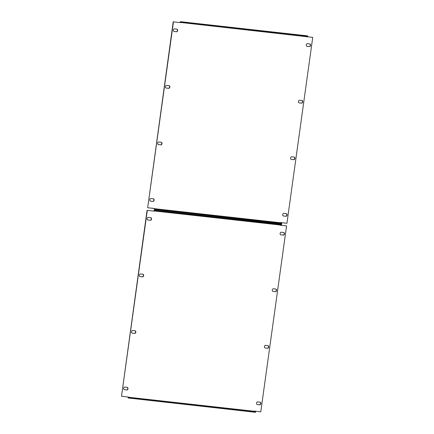 <?xml version="1.0" encoding="UTF-8"?>
<svg xmlns="http://www.w3.org/2000/svg" width="434" height="434" viewBox="0 0 434 434"><rect width="100%" height="100%" fill="white"/><g stroke="black" fill="none" stroke-linecap="round" stroke-linejoin="round"><path stroke-width="0.65" d="M173.35 30.065A1.335 1.014 -80 0 1 174.549 28.856L176.86 29.116A1.335 1.014 -80 0 1 176.909 29.121A1.335 1.014 -80 0 1 177.68 30.581A1.335 1.014 -80 0 1 176.492 31.758L174.18 31.498A1.335 1.014 -80 0 1 174.132 31.492A1.335 1.014 -80 0 1 173.35 30.065M306.263 44.897A1.335 1.014 -80 0 1 307.456 43.688L309.767 43.948A1.335 1.014 -80 0 1 309.816 43.953A1.335 1.014 -80 0 1 310.592 45.413A1.335 1.014 -80 0 1 309.404 46.584L307.093 46.33A1.335 1.014 -80 0 1 307.044 46.319A1.335 1.014 -80 0 1 306.263 44.897M165.506 86.626A1.335 1.014 -80 0 1 166.699 85.417L169.01 85.677A1.335 1.014 -80 0 1 169.059 85.682A1.335 1.014 -80 0 1 169.835 87.142A1.335 1.014 -80 0 1 168.642 88.314L166.331 88.059A1.335 1.014 -80 0 1 166.282 88.053A1.335 1.014 -80 0 1 165.506 86.626M298.413 101.458A1.335 1.014 -80 0 1 299.606 100.249L301.918 100.509A1.335 1.014 -80 0 1 301.972 100.514A1.335 1.014 -80 0 1 302.742 101.974A1.335 1.014 -80 0 1 301.554 103.146L299.243 102.891A1.335 1.014 -80 0 1 299.194 102.88A1.335 1.014 -80 0 1 298.413 101.458M157.656 143.187A1.335 1.014 -80 0 1 158.849 141.978L161.16 142.238A1.335 1.014 -80 0 1 161.209 142.243A1.335 1.014 -80 0 1 161.985 143.703A1.335 1.014 -80 0 1 160.797 144.875L158.486 144.62A1.335 1.014 -80 0 1 158.437 144.609A1.335 1.014 -80 0 1 157.656 143.187M290.568 158.014A1.335 1.014 -80 0 1 291.762 156.81L294.073 157.065A1.335 1.014 -80 0 1 294.122 157.075A1.335 1.014 -80 0 1 294.898 158.529A1.335 1.014 -80 0 1 293.704 159.707L291.393 159.446A1.335 1.014 -80 0 1 291.344 159.441A1.335 1.014 -80 0 1 290.568 158.014M149.806 199.748A1.335 1.014 -80 0 1 150.999 198.539L153.311 198.799A1.335 1.014 -80 0 1 153.365 198.805A1.335 1.014 -80 0 1 154.135 200.264A1.335 1.014 -80 0 1 152.947 201.436L150.636 201.181A1.335 1.014 -80 0 1 150.587 201.17A1.335 1.014 -80 0 1 149.806 199.748M282.718 214.575A1.335 1.014 -80 0 1 283.912 213.371L286.223 213.626A1.335 1.014 -80 0 1 286.272 213.637A1.335 1.014 -80 0 1 287.048 215.09A1.335 1.014 -80 0 1 285.86 216.268L283.543 216.007A1.335 1.014 -80 0 1 283.494 216.002A1.335 1.014 -80 0 1 282.718 214.575M154.216 208.472L154.195 208.645A0.759 0.494 -83.6 0 0 154.575 209.481L281.715 223.765L281.769 223.391L280.31 223.13L280.147 222.523L286.939 223.282L312.735 37.384L305.943 36.63L312.735 37.384M306.274 35.724A0.759 0.494 96.4 0 1 306.296 35.724L180.609 21.7A0.759 0.494 -83.6 0 1 180.631 21.705L182.085 21.96L182.03 22.34L180.566 22.08L180.256 22.601L173.464 21.846L147.668 207.74L154.461 208.499L154.623 209.107L156.083 209.362L281.769 223.391M180.256 22.601L173.464 21.846M173.226 21.803L147.668 207.74M176.768 29.105A1.335 1.014 -80 0 1 177.425 30.608A1.335 1.014 -80 0 1 176.247 31.715L174.029 31.465M309.681 43.937A1.335 1.014 -80 0 1 310.337 45.44A1.335 1.014 -80 0 1 309.16 46.541L306.936 46.297M168.918 85.666A1.335 1.014 -80 0 1 169.58 87.169A1.335 1.014 -80 0 1 168.403 88.27L166.179 88.026M301.831 100.498A1.335 1.014 -80 0 1 302.487 101.995A1.335 1.014 -80 0 1 301.31 103.102L299.091 102.858M161.074 142.227A1.335 1.014 -80 0 1 161.73 143.73A1.335 1.014 -80 0 1 160.553 144.831L158.329 144.587M293.981 157.059A1.335 1.014 -80 0 1 294.643 158.556A1.335 1.014 -80 0 1 293.465 159.663L291.241 159.414M153.224 198.788A1.335 1.014 -80 0 1 153.88 200.286A1.335 1.014 -80 0 1 152.703 201.392L150.484 201.148M286.136 213.62A1.335 1.014 -80 0 1 286.793 215.118A1.335 1.014 -80 0 1 285.615 216.224L283.391 215.975M180.609 21.7A0.759 0.494 -83.6 0 0 180.039 22.373L180.012 22.557M180.284 22.416L305.943 36.63M306.296 35.724A0.759 0.494 96.4 0 1 306.317 35.729L307.771 35.984L307.717 36.364L182.03 22.34M182.085 21.96L307.771 35.984M156.028 209.741L156.083 209.362M147.191 218.6A1.335 1.014 -80 0 1 148.385 217.391L150.696 217.651A1.335 1.014 -80 0 1 150.744 217.656A1.335 1.014 -80 0 1 151.52 219.116A1.335 1.014 -80 0 1 150.332 220.288L148.021 220.033A1.335 1.014 -80 0 1 147.972 220.027A1.335 1.014 -80 0 1 147.191 218.6M280.104 233.432A1.335 1.014 -80 0 1 281.297 232.223L283.608 232.483A1.335 1.014 -80 0 1 283.657 232.488A1.335 1.014 -80 0 1 284.433 233.948A1.335 1.014 -80 0 1 283.239 235.119L280.928 234.865A1.335 1.014 -80 0 1 280.879 234.854A1.335 1.014 -80 0 1 280.104 233.432M139.341 275.161A1.335 1.014 -80 0 1 140.535 273.952L142.851 274.212A1.335 1.014 -80 0 1 142.9 274.217A1.335 1.014 -80 0 1 143.67 275.677A1.335 1.014 -80 0 1 142.482 276.849L140.171 276.594A1.335 1.014 -80 0 1 140.122 276.583A1.335 1.014 -80 0 1 139.341 275.161M272.254 289.988A1.335 1.014 -80 0 1 273.447 288.784L275.758 289.044A1.335 1.014 -80 0 1 275.807 289.049A1.335 1.014 -80 0 1 276.583 290.509A1.335 1.014 -80 0 1 275.395 291.681L273.084 291.426A1.335 1.014 -80 0 1 273.029 291.415A1.335 1.014 -80 0 1 272.254 289.988M131.497 331.722A1.335 1.014 -80 0 1 132.69 330.513L135.001 330.773A1.335 1.014 -80 0 1 135.05 330.779A1.335 1.014 -80 0 1 135.826 332.238A1.335 1.014 -80 0 1 134.632 333.41L132.321 333.155A1.335 1.014 -80 0 1 132.272 333.144A1.335 1.014 -80 0 1 131.497 331.722M264.404 346.549A1.335 1.014 -80 0 1 265.597 345.345L267.908 345.6A1.335 1.014 -80 0 1 267.957 345.61A1.335 1.014 -80 0 1 268.733 347.064A1.335 1.014 -80 0 1 267.545 348.242L265.234 347.981A1.335 1.014 -80 0 1 265.185 347.976A1.335 1.014 -80 0 1 264.404 346.549M123.647 388.278A1.335 1.014 -80 0 1 124.84 387.074L127.151 387.329A1.335 1.014 -80 0 1 127.2 387.34A1.335 1.014 -80 0 1 127.976 388.799A1.335 1.014 -80 0 1 126.788 389.971L124.477 389.71A1.335 1.014 -80 0 1 124.422 389.705A1.335 1.014 -80 0 1 123.647 388.278M256.554 403.11A1.335 1.014 -80 0 1 257.753 401.906L260.064 402.161A1.335 1.014 -80 0 1 260.112 402.172A1.335 1.014 -80 0 1 260.883 403.625A1.335 1.014 -80 0 1 259.695 404.803L257.384 404.542A1.335 1.014 -80 0 1 257.335 404.537A1.335 1.014 -80 0 1 256.554 403.11M128.057 397.007L128.03 397.175A0.759 0.494 -83.6 0 0 128.41 398.016L255.555 412.3L255.604 411.92L254.15 411.665L253.988 411.058L260.774 411.817L286.57 225.919L279.784 225.159L279.919 224.714M280.114 224.259A0.759 0.494 96.4 0 1 280.136 224.259L154.45 210.235A0.759 0.494 -83.6 0 1 154.466 210.235L155.925 210.495L155.871 210.87L154.406 210.615L154.097 211.136L147.305 210.381L121.509 396.275L128.301 397.034L128.464 397.642L129.918 397.897L255.604 411.92M154.097 211.136L147.305 210.381M147.061 210.338L121.509 396.275M279.784 225.148L286.57 225.919M150.609 217.64A1.335 1.014 -80 0 1 151.265 219.143A1.335 1.014 -80 0 1 150.088 220.25L147.864 220M283.516 232.472A1.335 1.014 -80 0 1 284.178 233.969A1.335 1.014 -80 0 1 283.001 235.076L280.776 234.832M142.759 274.201A1.335 1.014 -80 0 1 143.415 275.704A1.335 1.014 -80 0 1 142.238 276.805L140.019 276.561M275.671 289.033A1.335 1.014 -80 0 1 276.328 290.53A1.335 1.014 -80 0 1 275.151 291.637L272.926 291.388M134.909 330.762A1.335 1.014 -80 0 1 135.571 332.26A1.335 1.014 -80 0 1 134.394 333.366L132.169 333.122M267.821 345.594A1.335 1.014 -80 0 1 268.478 347.091A1.335 1.014 -80 0 1 267.301 348.198L265.082 347.949M127.064 387.323A1.335 1.014 -80 0 1 127.721 388.821A1.335 1.014 -80 0 1 126.544 389.927L124.319 389.678M259.971 402.15A1.335 1.014 -80 0 1 260.628 403.653A1.335 1.014 -80 0 1 259.451 404.759L257.232 404.51M154.45 210.235A0.759 0.494 -83.6 0 0 153.88 210.908L153.853 211.092M154.466 210.235L280.152 224.264A0.759 0.494 96.4 0 1 280.152 224.264L281.612 224.519L281.558 224.899L155.871 210.87M155.925 210.495L281.612 224.519M129.869 398.276L129.918 397.897M280.12 222.713L154.433 208.689M180.631 21.705L306.317 35.729M154.623 209.107L280.31 223.13M253.961 411.248L128.274 397.219M154.119 210.951L279.805 224.975M128.464 397.642L254.15 411.665"/></g></svg>
